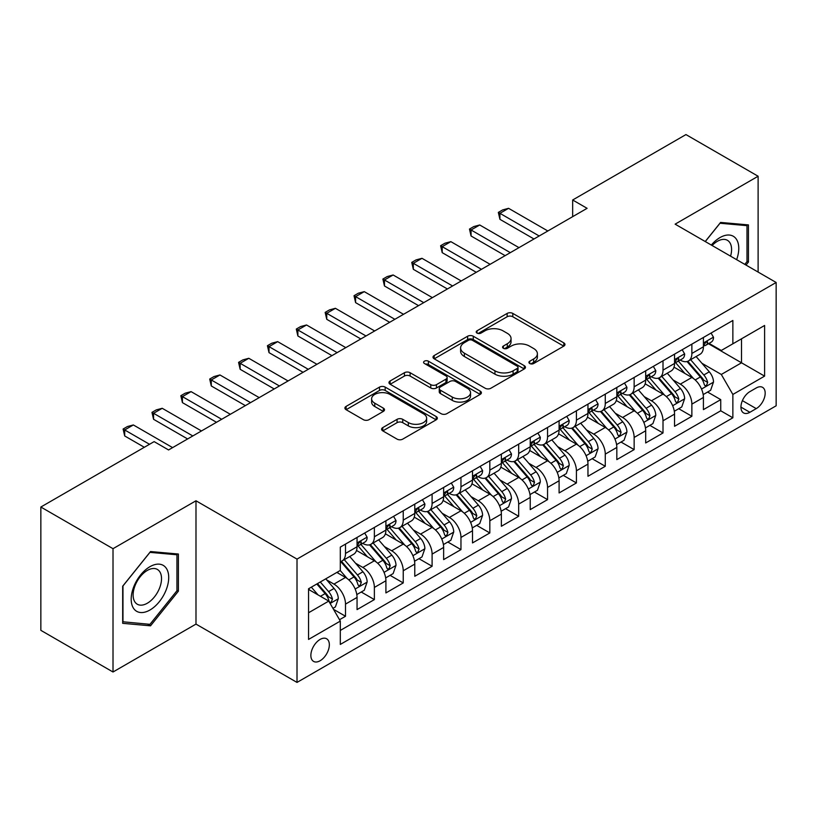 <?xml version="1.0" encoding="UTF-8"?>
<svg xmlns="http://www.w3.org/2000/svg" width="817" height="817" viewBox="0 0 817 817"><rect width="100%" height="100%" fill="white"/><g stroke="black" fill="none" stroke-linecap="round" stroke-linejoin="round"><path stroke-width="1.23" d="M529.733 363.514A2.808 1.624 0 0 0 533.705 363.514L563.801 346.132A4.003 2.318 0 0 0 564.976 344.498A4.003 2.318 0 0 0 563.801 342.864L512.81 313.422A4.003 2.318 0 0 0 507.143 313.422L477.036 330.803A2.808 1.624 0 0 0 476.219 331.947A2.808 1.624 0 0 0 477.036 333.091A2.808 1.624 0 0 0 481.009 333.091L484.9 330.844A12.817 7.404 0 0 1 503.037 330.844L507.286 333.295A12.817 7.404 0 0 1 511.044 338.524A12.817 7.404 0 0 1 507.286 343.763L503.384 346.01A2.808 1.624 0 0 0 502.567 347.154A2.808 1.624 0 0 0 503.384 348.297A2.808 1.624 0 0 0 507.357 348.297L511.248 346.051A12.817 7.404 0 0 1 529.385 346.051L533.634 348.502A12.817 7.404 0 0 1 537.392 353.741A12.817 7.404 0 0 1 533.634 358.969L529.733 361.226A2.808 1.624 0 0 0 528.916 362.37A2.808 1.624 0 0 0 529.733 363.514L529.733 361.226M320.101 660.759A13.062 7.537 120 0 0 328.638 649.249A13.062 7.537 120 0 0 326.637 638.782A13.062 7.537 120 0 0 320.101 639.425A13.062 7.537 120 0 0 311.573 650.935A13.062 7.537 120 0 0 313.575 661.402A13.062 7.537 120 0 0 320.101 660.759M382.764 427.587A4.003 2.318 0 0 0 381.59 429.231A4.003 2.318 0 0 0 382.764 430.865L397.072 439.127A4.003 2.318 0 0 0 402.74 439.127L436.176 419.826A4.003 2.318 0 0 0 437.34 418.181A4.003 2.318 0 0 0 436.176 416.547L385.175 387.105A4.003 2.318 0 0 0 379.507 387.105L346.081 406.406A4.003 2.318 0 0 0 344.907 408.04A4.003 2.318 0 0 0 346.081 409.685L363.361 419.662A4.003 2.318 0 0 0 369.029 419.662L383.336 411.4A4.003 2.318 0 0 0 384.511 409.766A4.003 2.318 0 0 0 383.336 408.122L374.758 403.179A10.713 6.189 0 0 1 371.623 398.798A10.713 6.189 0 0 1 378.24 393.089A10.713 6.189 0 0 1 389.923 394.427L423.492 413.81A10.713 6.189 0 0 1 426.627 418.181A10.713 6.189 0 0 1 420.02 423.9A10.713 6.189 0 0 1 408.337 422.563L402.74 419.335A4.003 2.318 0 0 0 397.072 419.335L382.764 427.587L382.764 430.865M195.988 500.78L113.012 548.687L40.85 507.03L40.85 630.346L113.012 672.003L195.988 624.096L297.01 682.42L297.01 559.104L195.988 500.78L195.988 624.096M758.115 272.061L758.115 176.237L675.128 224.154L776.15 282.478L297.01 559.104M758.115 176.237L685.953 134.58L572.666 199.991L572.666 216.648M40.85 507.03L154.137 441.619L168.568 449.953L587.096 208.325L572.666 199.991M485.186 388.249A4.003 2.318 0 0 0 490.854 388.249L524.279 368.947A4.003 2.318 0 0 0 525.454 367.313A4.003 2.318 0 0 0 524.279 365.679L473.288 336.236A4.003 2.318 0 0 0 467.62 336.236L434.184 355.538A4.003 2.318 0 0 0 433.01 357.172A4.003 2.318 0 0 0 434.184 358.806L485.186 388.249M425.534 364.116A2.808 1.624 0 0 1 428.384 364.515L428.384 361.185L480.222 391.118A4.003 2.318 0 0 1 481.397 392.752A4.003 2.318 0 0 1 480.222 394.386L446.797 413.688A4.003 2.318 0 0 1 441.129 413.688L390.128 384.245L390.128 380.977A4.003 2.318 0 0 0 388.963 382.611A4.003 2.318 0 0 0 390.128 384.245M390.128 380.977L404.435 372.715A4.003 2.318 0 0 1 410.103 372.715L430.784 384.654A4.003 2.318 0 0 0 436.452 384.654L445.949 379.17A4.003 2.318 0 0 0 447.124 377.536A4.003 2.318 0 0 0 445.949 375.902L424.411 363.473A2.808 1.624 0 0 1 423.594 362.329A2.808 1.624 0 0 1 425.32 360.828A2.808 1.624 0 0 1 428.384 361.185M339.515 619.715L345.509 616.263L333.53 609.349M326.708 579.917L333.959 584.104A16.33 9.426 60 0 1 345.509 604.1L357.049 597.431L357.049 609.594L374.37 599.596L361.237 592.019M355.579 563.25L362.819 567.437A16.33 9.426 60 0 1 374.37 587.433L385.91 580.764L385.91 592.928L403.23 582.929L390.097 575.352M384.439 546.583L391.69 550.77A16.33 9.426 60 0 1 403.23 570.766L414.781 564.098L414.781 576.271L432.101 566.273L418.968 558.685M413.3 529.927L420.551 534.104A16.33 9.426 60 0 1 432.101 554.1L443.641 547.441L443.641 559.604L460.962 549.606L447.828 542.018M442.171 513.26L449.411 517.447A16.33 9.426 60 0 1 460.962 537.443L472.502 530.774L472.502 542.937L489.822 532.939L476.689 525.362M471.031 496.593L478.282 500.78A16.33 9.426 60 0 1 489.822 520.776L501.372 514.107L501.372 526.271L518.683 516.273L505.549 508.695M499.892 479.926L507.143 484.113A16.33 9.426 60 0 1 518.683 504.109L530.233 497.441L530.233 509.614L547.553 499.616L534.42 492.028M528.762 463.27L536.003 467.447A16.33 9.426 60 0 1 547.553 487.443L559.094 480.784L559.094 492.947L576.414 482.949L563.281 475.361M557.623 446.603L564.864 450.79A16.33 9.426 60 0 1 576.414 470.786L587.964 464.117L587.964 476.28L605.274 466.282L592.141 458.705M586.483 429.936L593.734 434.123A16.33 9.426 60 0 1 605.274 454.119L616.825 447.45L616.825 459.614L634.145 449.616L621.012 442.038M615.344 413.269L622.595 417.456A16.33 9.426 60 0 1 634.145 437.452L645.685 430.794L645.685 442.957L663.006 432.959L649.872 425.371M644.215 396.613L651.455 400.79A16.33 9.426 60 0 1 663.006 420.786L674.546 414.127L674.546 426.29L691.866 416.292L691.866 404.129A16.33 9.426 -120 0 0 680.326 384.133L673.075 379.946M678.733 408.704L691.866 416.292M357.049 597.431A16.33 9.426 -120 0 0 345.509 577.435L336.849 572.431M385.91 580.764A16.33 9.426 -120 0 0 374.37 560.768L356.518 550.464M414.781 564.098A16.33 9.426 -120 0 0 403.23 544.102L385.379 533.797M443.641 547.441A16.33 9.426 -120 0 0 432.101 527.445L414.25 517.141M472.502 530.774A16.33 9.426 -120 0 0 460.962 510.778L443.11 500.474M501.372 514.107A16.33 9.426 -120 0 0 489.822 494.111L471.971 483.807M530.233 497.441A16.33 9.426 -120 0 0 518.683 477.445L500.841 467.14M559.094 480.784A16.33 9.426 -120 0 0 547.553 460.788L529.702 450.484M587.964 464.117A16.33 9.426 -120 0 0 576.414 444.121L558.562 433.817M616.825 447.45A16.33 9.426 -120 0 0 605.274 427.454L587.423 417.15M645.685 430.794A16.33 9.426 -120 0 0 634.145 410.788L616.294 400.483M674.546 414.127A16.33 9.426 -120 0 0 663.006 394.131L645.154 383.827M756.236 387.963L749.883 391.629A12.653 7.302 120 0 0 741.622 402.781A12.653 7.302 120 0 0 743.562 412.922A12.653 7.302 120 0 0 749.883 412.289L756.236 408.623A12.653 7.302 120 0 0 764.498 397.47A12.653 7.302 120 0 0 762.557 387.34A12.653 7.302 120 0 0 756.236 387.963M297.01 682.42L776.15 405.794L776.15 282.478M308.56 612.76L328.761 601.098L340.311 621.094L340.311 644.429L732.859 417.793L732.859 394.458L721.309 374.462L701.936 363.279M340.311 621.094L308.56 639.425L308.56 588.761L340.311 570.429L340.311 547.104L732.859 320.468L732.859 343.804L764.6 325.472L764.6 376.126L732.859 394.458M362.677 543.356L362.819 543.438A16.33 9.426 60 0 0 370.989 544.245L382.53 537.586A16.33 9.426 -120 0 0 385.91 530.11L385.91 520.776M391.537 526.689L391.69 526.771A16.33 9.426 60 0 0 399.85 527.588L411.4 520.919A16.33 9.426 -120 0 0 414.781 513.444L414.781 504.109M420.398 510.022L420.551 510.114A16.33 9.426 60 0 0 428.711 510.921L440.261 504.252A16.33 9.426 -120 0 0 443.641 496.777L443.641 487.443M449.258 493.356L449.411 493.448A16.33 9.426 60 0 0 457.581 494.254L469.121 487.586A16.33 9.426 -120 0 0 472.502 480.11L472.502 470.786M478.129 476.699L478.282 476.781A16.33 9.426 60 0 0 486.442 477.588L497.982 470.929A16.33 9.426 -120 0 0 501.372 463.453L501.372 454.119M506.989 460.032L507.143 460.114A16.33 9.426 60 0 0 515.302 460.931L526.853 454.262A16.33 9.426 -120 0 0 530.233 446.787L530.233 437.452M535.85 443.365L536.003 443.457A16.33 9.426 60 0 0 544.173 444.264L555.713 437.595A16.33 9.426 -120 0 0 559.094 430.12L559.094 420.786M564.721 426.699L564.864 426.791A16.33 9.426 60 0 0 573.034 427.597L584.574 420.929A16.33 9.426 -120 0 0 587.964 413.453L587.964 404.129M593.581 410.042L593.734 410.124A16.33 9.426 60 0 0 601.894 410.931L613.444 404.272A16.33 9.426 -120 0 0 616.825 396.796L616.825 387.462M622.442 393.375L622.595 393.457A16.33 9.426 60 0 0 630.755 394.274L642.305 387.605A16.33 9.426 -120 0 0 645.685 380.13L645.685 370.795M651.312 376.708L651.455 376.8A16.33 9.426 60 0 0 659.625 377.607L671.166 370.938A16.33 9.426 -120 0 0 674.546 363.463L674.546 354.129M340.311 630.428L720.737 410.788L720.737 399.625L703.417 409.623L703.417 397.46A16.33 9.426 -120 0 0 691.866 377.464L674.015 367.16M680.173 360.042L680.326 360.134A16.33 9.426 -120 0 0 688.486 360.94A16.33 9.426 -120 0 0 691.866 353.465L691.866 344.131M688.486 360.94L700.036 354.272A16.33 9.426 -120 0 0 703.417 346.796L703.417 337.472M345.509 544.102L345.509 553.436A16.33 9.426 60 0 1 342.119 560.911A16.33 9.426 60 0 1 340.311 561.575M342.119 560.911L353.669 554.243A16.33 9.426 -120 0 0 357.049 546.767L357.049 537.443M374.37 527.445L374.37 536.769A16.33 9.426 60 0 1 370.989 544.245M403.23 510.778L403.23 520.112A16.33 9.426 60 0 1 399.85 527.588M432.101 494.111L432.101 503.446A16.33 9.426 60 0 1 428.711 510.921M460.962 477.445L460.962 486.779A16.33 9.426 60 0 1 457.581 494.254M489.822 460.788L489.822 470.112A16.33 9.426 60 0 1 486.442 477.588M518.683 444.121L518.683 453.455A16.33 9.426 60 0 1 515.302 460.931M547.553 427.454L547.553 436.789A16.33 9.426 60 0 1 544.173 444.264M576.414 410.788L576.414 420.122A16.33 9.426 60 0 1 573.034 427.597M605.274 394.131L605.274 403.455A16.33 9.426 60 0 1 601.894 410.931M634.145 377.464L634.145 386.798A16.33 9.426 60 0 1 630.755 394.274M663.006 360.797L663.006 370.132A16.33 9.426 60 0 1 659.625 377.607M663.006 420.786L663.006 432.959M634.145 437.452L634.145 449.616M605.274 454.119L605.274 466.282M576.414 470.786L576.414 482.949M547.553 487.443L547.553 499.616M518.683 504.109L518.683 516.273M489.822 520.776L489.822 532.939M460.962 537.443L460.962 549.606M432.101 554.1L432.101 566.273M403.23 570.766L403.23 582.929M374.37 587.433L374.37 599.596M345.509 604.1L345.509 616.263M328.761 601.098L308.56 589.435M721.309 374.462L741.509 362.799L741.509 338.8L764.6 325.472M708.462 343.712L764.6 376.126M709.033 343.385L721.309 350.462L732.859 343.804M113.012 548.687L113.012 672.003M707.604 392.048L720.737 399.625M720.737 410.788L732.859 417.793M746.013 265.076L748.443 262.053L748.443 224.91L720.584 222.428L705.234 241.526M122.683 623.33L150.532 625.822L178.382 591.171L178.382 554.028L150.532 551.546L122.683 586.197L122.683 623.33M746.993 261.215L748.443 262.053M176.942 590.334L178.382 591.171M147.591 624.117L150.532 625.822M530.856 363.912L533.634 362.309A12.817 7.404 0 0 0 537.392 357.07L537.392 353.741M511.044 338.524L511.044 341.863A12.817 7.404 0 0 1 507.286 347.092L504.508 348.696M563.75 346.163L512.81 316.751A4.003 2.318 0 0 0 507.143 316.751L478.159 333.479M524.228 368.978L473.288 339.566A4.003 2.318 0 0 0 467.62 339.566L434.246 358.837M517.202 368.457A2.808 1.624 0 0 0 518.019 367.313A2.808 1.624 0 0 0 517.202 366.169L472.44 340.321A2.808 1.624 0 0 0 468.468 340.321L464.362 342.701A12.817 7.404 0 0 0 460.604 347.93A12.817 7.404 0 0 0 464.362 353.169L494.959 370.836A12.817 7.404 0 0 0 513.086 370.836L517.202 368.457L517.202 371.796A2.808 1.624 0 0 0 518.019 370.652L518.019 367.313M460.604 347.93L460.604 351.269A12.817 7.404 0 0 0 464.362 356.498L464.362 353.169M517.202 371.796L513.086 374.166A12.817 7.404 0 0 1 494.959 374.166L464.362 356.498M390.189 384.276L404.435 376.045L404.435 372.715M447.124 377.536L447.124 380.875A4.003 2.318 0 0 1 445.949 382.509L436.452 387.983A4.003 2.318 0 0 1 430.784 387.983L410.103 376.045A4.003 2.318 0 0 0 404.435 376.045M428.384 364.515L480.171 394.417M452.25 397.042A10.713 6.189 0 0 0 463.933 398.39A10.713 6.189 0 0 0 470.541 392.671A10.713 6.189 0 0 0 467.406 388.289L455.58 381.468A4.003 2.318 0 0 0 449.912 381.468L440.424 386.941A4.003 2.318 0 0 0 439.25 388.575A4.003 2.318 0 0 0 440.424 390.22L452.25 397.042L452.25 400.381A10.713 6.189 0 0 0 463.933 401.719A10.713 6.189 0 0 0 470.541 396L470.541 392.671M439.25 388.575L439.25 391.915A4.003 2.318 0 0 0 440.424 393.549L440.424 390.22M452.25 400.381L440.424 393.549M426.627 418.181L426.627 421.521A10.713 6.189 0 0 1 420.02 427.24A10.713 6.189 0 0 1 408.337 425.892L402.74 422.665A4.003 2.318 0 0 0 397.072 422.665L382.816 430.896M371.623 398.798L371.623 402.138A10.713 6.189 0 0 0 374.758 406.509L374.758 403.179M383.275 411.431L374.758 406.509M436.115 419.856L385.175 390.444A4.003 2.318 0 0 0 379.507 390.444L346.132 409.715M703.171 394.601L710.627 390.291L713.517 381.958A10.815 6.25 -120 0 0 709.299 371.806L696.115 356.539M693.47 378.516L678.396 361.063M684.891 373.44L676.149 363.31A25.919 14.961 -120 0 0 675.342 362.411M687.015 361.522L700.353 376.974A10.815 6.25 60 0 1 704.213 384.419L705 385.706L706.46 385.501L707.675 382.427A10.815 6.25 -120 0 0 703.815 374.972L690.631 359.705M687.802 361.277L702.13 377.873A5.515 3.186 60 0 1 703.519 380.028L707.675 382.427M711.066 333.05L713.517 337.298A10.815 6.25 60 0 1 711.28 342.088L705.796 345.254A10.815 6.25 -120 0 0 707.675 342.762L707.451 341.802M703.774 345.765L703.815 345.765A10.815 6.25 -120 0 0 705.796 345.254M706.276 341.955L707.675 342.762C706.991 341.128 705.837 341.802 704.213 344.764A10.815 6.25 60 0 1 703.417 346.296M539.179 235.98L499.922 213.319L499.922 219.324L498.339 212.4L502.669 209.908L508.582 208.325L547.839 230.986M533.981 238.983L499.922 219.324M508.582 208.325L499.922 213.319L498.339 212.4M736.638 259.663A26.532 15.319 120 0 0 720.012 237.563A26.532 15.319 120 0 0 711.321 245.049M730.572 256.16A20.088 11.601 120 0 0 727.426 240.31A20.088 11.601 120 0 0 717.377 241.311A20.088 11.601 120 0 0 712.118 245.508M705.285 241.566L720.012 223.245L746.993 225.655L746.993 261.644L744.798 264.371M745.206 224.624L746.993 225.655M166.198 589.803A26.532 15.319 120 0 0 159.335 564.169A26.532 15.319 120 0 0 133.702 586.902A26.532 15.319 120 0 0 140.575 612.525A26.532 15.319 120 0 0 166.198 589.803M159.621 587.934A20.088 11.601 120 0 0 157.364 569.429A20.088 11.601 120 0 0 135.019 585.728A20.088 11.601 120 0 0 137.276 604.223A20.088 11.601 120 0 0 159.621 587.934M122.969 621.921L122.969 585.942L149.95 552.363L176.942 554.774L176.942 590.762L149.95 624.331L122.683 621.757M175.155 553.742L176.942 554.774M674.311 411.268L681.766 406.958L684.646 398.625A10.815 6.25 -120 0 0 680.438 388.473L667.254 373.206M664.609 395.183L649.535 377.73M656.031 390.097L647.278 379.976A25.919 14.961 -120 0 0 646.482 379.068M658.155 378.189L671.492 393.631A10.815 6.25 60 0 1 675.353 401.086L676.139 402.373L677.599 402.168L678.815 399.084A10.815 6.25 -120 0 0 674.954 391.639L661.77 376.371M658.941 377.944L673.269 394.529A5.515 3.186 60 0 1 674.658 396.694L678.815 399.084M645.44 427.934L652.906 423.625L655.785 415.291A10.815 6.25 -120 0 0 651.578 405.13L638.383 389.862M635.749 411.85L620.675 394.397M627.17 406.764L618.418 396.633A25.919 14.961 -120 0 0 617.621 395.734M629.284 394.856L642.632 410.297A10.815 6.25 60 0 1 646.482 417.753L647.268 419.029L648.729 418.825L649.944 415.751A10.815 6.25 -120 0 0 646.094 408.296L632.899 393.028M630.07 394.601L644.409 411.196A5.515 3.186 60 0 1 645.798 413.351L649.944 415.751M616.58 444.591L624.035 440.292L626.925 431.958A10.815 6.25 -120 0 0 622.707 421.797L609.523 406.529M606.878 428.506L591.804 411.063M598.299 423.431L589.557 413.3A25.919 14.961 -120 0 0 588.751 412.401M600.424 411.523L613.761 426.964A10.815 6.25 60 0 1 617.621 434.419L618.408 435.696L619.868 435.492L621.083 432.418A10.815 6.25 -120 0 0 617.223 424.963L604.039 409.695M601.21 411.268L615.538 427.863A5.515 3.186 60 0 1 616.927 430.018L621.083 432.418M587.719 461.258L595.174 456.948L598.064 448.615A10.815 6.25 -120 0 0 593.847 438.463L580.662 423.196M578.017 445.173L562.944 427.72M569.439 440.097L560.697 429.967A25.919 14.961 -120 0 0 559.89 429.068M571.563 428.179L584.901 443.631A10.815 6.25 60 0 1 588.761 451.076L589.547 452.363L591.008 452.158L592.223 449.084A10.815 6.25 -120 0 0 588.363 441.629L575.178 426.362M572.349 427.934L586.677 444.53A5.515 3.186 60 0 1 588.066 446.685L592.223 449.084M682.195 349.717L684.646 353.965A10.815 6.25 60 0 1 682.409 358.755L676.925 361.921A10.815 6.25 -120 0 0 678.815 359.429L678.58 358.469M674.913 362.421L674.954 362.421A10.815 6.25 -120 0 0 676.925 361.921M677.416 358.622L678.815 359.429C678.13 357.795 676.976 358.459 675.353 361.431A10.815 6.25 60 0 1 674.546 362.962M510.319 252.647L471.062 229.985L471.062 235.98L469.479 229.066L473.809 226.564L479.722 224.981L518.979 247.643M505.12 255.65L471.062 235.98M479.722 224.981L471.062 229.985L469.479 229.066M653.334 366.384L655.785 370.632A10.815 6.25 60 0 1 653.549 375.412L648.065 378.577A10.815 6.25 -120 0 0 649.944 376.086L649.719 375.126M646.043 379.088L646.094 379.088A10.815 6.25 -120 0 0 648.065 378.577M648.555 375.279L649.944 376.086C649.27 374.462 648.116 375.126 646.482 378.087A10.815 6.25 60 0 1 645.685 379.629M481.448 269.314L442.201 246.652L442.201 252.647L440.608 245.733L444.938 243.231L450.861 241.648L490.108 264.31M476.26 272.306L442.201 252.647M450.861 241.648L442.201 246.652L440.608 245.733M624.474 383.04L626.925 387.289A10.815 6.25 60 0 1 624.688 392.078L619.204 395.244A10.815 6.25 -120 0 0 621.083 392.752L620.859 391.792M617.182 395.755L617.223 395.755A10.815 6.25 -120 0 0 619.204 395.244M619.684 391.946L621.083 392.752C620.399 391.129 619.245 391.792 617.621 394.754A10.815 6.25 60 0 1 616.825 396.296M452.587 285.97L413.331 263.309L413.331 269.314L411.748 262.4L416.078 259.898L421.991 258.315L461.248 280.977M447.389 288.973L413.331 269.314M421.991 258.315L413.331 263.309L411.748 262.4M595.603 399.707L598.064 403.955A10.815 6.25 60 0 1 595.818 408.745L590.334 411.911A10.815 6.25 -120 0 0 592.223 409.419L591.988 408.459M588.322 412.422L588.363 412.422A10.815 6.25 -120 0 0 590.334 411.911M590.824 408.612L592.223 409.419C591.539 407.785 590.385 408.459 588.761 411.421A10.815 6.25 60 0 1 587.964 412.953M423.727 302.637L384.47 279.976L384.47 285.981L382.887 279.057L387.217 276.565L393.13 274.982L432.387 297.643M418.529 305.64L384.47 285.981M393.13 274.982L384.47 279.976L382.887 279.057M558.848 477.925L566.314 473.615L569.194 465.281A10.815 6.25 -120 0 0 564.986 455.13L551.802 439.863M549.157 461.84L534.083 444.387M540.578 456.754L531.826 446.633A25.919 14.961 -120 0 0 531.03 445.725M542.702 444.846L556.04 460.288A10.815 6.25 60 0 1 559.89 467.743L560.676 469.029L562.137 468.825L563.352 465.741A10.815 6.25 -120 0 0 559.502 458.296L546.318 443.028M543.479 444.601L557.817 461.186A5.515 3.186 60 0 1 559.206 463.351L563.352 465.741M566.743 416.374L569.194 420.622A10.815 6.25 60 0 1 566.957 425.412L561.473 428.578A10.815 6.25 -120 0 0 563.352 426.086L563.127 425.126M559.461 429.078L559.502 429.078A10.815 6.25 -120 0 0 561.473 428.578M561.963 425.279L563.352 426.086C562.678 424.452 561.524 425.116 559.89 428.077A10.815 6.25 60 0 1 559.094 429.619M394.866 319.304L355.609 296.642L355.609 302.637L354.016 295.723L358.346 293.221L364.27 291.638L403.516 314.3M389.668 322.307L355.609 302.637M364.27 291.638L355.609 296.642L354.016 295.723M529.988 494.591L537.443 490.282L540.333 481.948A10.815 6.25 -120 0 0 536.126 471.787L522.931 456.519M520.286 478.507L505.223 461.054M511.718 473.421L502.966 463.29A25.919 14.961 -120 0 0 502.159 462.391M513.832 461.513L527.169 476.954A10.815 6.25 60 0 1 531.03 484.41L531.816 485.686L533.276 485.482L534.492 482.408A10.815 6.25 -120 0 0 530.642 474.953L517.447 459.685M514.618 461.258L528.956 477.853A5.515 3.186 60 0 1 530.335 480.008L534.492 482.408M537.882 433.041L540.333 437.289A10.815 6.25 60 0 1 538.097 442.068L532.613 445.234A10.815 6.25 -120 0 0 534.492 442.743L534.267 441.783M530.59 445.745L530.642 445.745A10.815 6.25 -120 0 0 532.613 445.234M533.092 441.936L534.492 442.743C533.818 441.119 532.664 441.783 531.03 444.744A10.815 6.25 60 0 1 530.233 446.286M365.996 335.971L326.749 313.309L326.749 319.304L325.156 312.39L329.486 309.888L335.399 308.305L374.656 330.967M360.808 338.963L326.749 319.304M335.399 308.305L326.749 313.309L325.156 312.39M501.127 511.248L508.582 506.948L511.473 498.615A10.815 6.25 -120 0 0 507.255 488.454L494.071 473.186M491.425 495.163L476.352 477.72M482.847 490.088L474.105 479.957A25.919 14.961 -120 0 0 473.298 479.058M484.971 478.18L498.309 493.621A10.815 6.25 60 0 1 502.169 501.076L502.955 502.353L504.416 502.149L505.631 499.075A10.815 6.25 -120 0 0 501.771 491.62L488.586 476.352M485.758 477.925L500.086 494.52A5.515 3.186 60 0 1 501.475 496.675L505.631 499.075M509.022 449.697L511.473 453.946A10.815 6.25 60 0 1 509.226 458.735L503.742 461.901A10.815 6.25 -120 0 0 505.631 459.409L505.406 458.449M501.73 462.412L501.771 462.412A10.815 6.25 -120 0 0 503.742 461.901M504.232 458.603L505.631 459.409C504.947 457.786 503.793 458.449 502.169 461.411A10.815 6.25 60 0 1 501.372 462.953M337.135 352.627L297.878 329.966L297.878 335.971L296.295 329.057L300.625 326.555L306.538 324.972L345.795 347.633M331.937 355.63L297.878 335.971M306.538 324.972L297.878 329.966L296.295 329.057M472.267 527.915L479.722 523.605L482.602 515.272A10.815 6.25 -120 0 0 478.394 505.12L465.21 489.853M462.565 511.83L447.491 494.377M453.986 506.754L445.234 496.624A25.919 14.961 -120 0 0 444.438 495.725M456.111 494.836L469.448 510.288A10.815 6.25 60 0 1 473.298 517.733L474.085 519.02L475.555 518.815L476.771 515.741A10.815 6.25 -120 0 0 472.91 508.286L459.726 493.019M456.887 494.591L471.225 511.187A5.515 3.186 60 0 1 472.614 513.342L476.771 515.741M480.151 466.364L482.602 470.612A10.815 6.25 60 0 1 480.365 475.402L474.881 478.568A10.815 6.25 -120 0 0 476.771 476.076L476.536 475.116M472.869 479.079L472.91 479.079A10.815 6.25 -120 0 0 474.881 478.568M475.371 475.269L476.771 476.076C476.086 474.442 474.932 475.116 473.298 478.078A10.815 6.25 60 0 1 472.502 479.61M308.275 369.294L269.018 346.633L269.018 352.638L267.425 345.714L271.755 343.222L277.678 341.639L316.935 364.3M303.076 372.297L269.018 352.638M277.678 341.639L269.018 346.633L267.425 345.714M443.396 544.582L450.861 540.272L453.741 531.938A10.815 6.25 -120 0 0 449.534 521.787L436.339 506.52M433.704 528.497L418.631 511.044M425.126 523.411L416.374 513.29A25.919 14.961 -120 0 0 415.567 512.382M427.24 511.503L440.577 526.945A10.815 6.25 60 0 1 444.438 534.4L445.224 535.686L446.685 535.482L447.9 532.398A10.815 6.25 -120 0 0 444.05 524.953L430.855 509.685M428.026 511.258L442.365 527.843A5.515 3.186 60 0 1 443.754 530.008L447.9 532.398M451.29 483.031L453.741 487.279A10.815 6.25 60 0 1 451.505 492.069L446.021 495.235A10.815 6.25 -120 0 0 447.9 492.743L447.675 491.783M443.999 495.735L444.05 495.735A10.815 6.25 -120 0 0 446.021 495.235M446.511 491.936L447.9 492.743C447.226 491.109 446.072 491.773 444.438 494.734A10.815 6.25 60 0 1 443.641 496.276M279.404 385.961L240.157 363.299L240.157 369.294L238.564 362.38L242.894 359.878L248.807 358.295L288.064 380.957M274.216 388.963L240.157 369.294M248.807 358.295L240.157 363.299L238.564 362.38M414.536 561.248L421.991 556.939L424.881 548.605A10.815 6.25 -120 0 0 420.663 538.444L407.479 523.176M404.834 545.164L389.76 527.711M396.255 540.078L387.513 529.947A25.919 14.961 -120 0 0 386.707 529.048M398.379 528.17L411.717 543.611A10.815 6.25 60 0 1 415.577 551.067L416.364 552.343L417.824 552.139L419.039 549.065A10.815 6.25 -120 0 0 415.179 541.61L401.995 526.342M399.166 527.915L413.494 544.51A5.515 3.186 60 0 1 414.883 546.665L419.039 549.065M422.43 499.698L424.881 503.946A10.815 6.25 60 0 1 422.644 508.725L417.16 511.891A10.815 6.25 -120 0 0 419.039 509.399L418.815 508.44M415.138 512.402L415.179 512.402A10.815 6.25 -120 0 0 417.16 511.891M417.64 508.593L419.039 509.399C418.355 507.776 417.201 508.44 415.577 511.401A10.815 6.25 60 0 1 414.781 512.943M250.543 402.628L211.286 379.966L211.286 385.961L209.703 379.047L214.034 376.545L219.947 374.962L259.203 397.624M245.345 405.62L211.286 385.961M219.947 374.962L211.286 379.966L209.703 379.047M385.675 577.905L393.13 573.605L396.01 565.272A10.815 6.25 -120 0 0 391.803 555.111L378.618 539.843M375.973 561.82L360.9 544.377M367.395 556.745L358.643 546.614A25.919 14.961 -120 0 0 357.846 545.715M369.519 544.837L382.856 560.278A10.815 6.25 60 0 1 386.717 567.733L387.503 569.01L388.963 568.806L390.179 565.732A10.815 6.25 -120 0 0 386.318 558.277L373.134 543.009M370.305 544.582L384.633 561.177A5.515 3.186 60 0 1 386.022 563.332L390.179 565.732M393.559 516.354L396.01 520.603A10.815 6.25 60 0 1 393.774 525.392L388.289 528.558A10.815 6.25 -120 0 0 390.179 526.066L389.944 525.106M386.278 529.069L386.318 529.069A10.815 6.25 -120 0 0 388.289 528.558M388.78 525.26L390.179 526.066C389.495 524.443 388.341 525.106 386.717 528.068A10.815 6.25 60 0 1 385.91 529.61M221.683 419.284L182.426 396.623L182.426 402.628L180.843 395.714L185.173 393.212L191.086 391.629L230.343 414.29M216.485 422.287L182.426 402.628M191.086 391.629L182.426 396.623L180.843 395.714M356.804 594.572L364.27 590.262L367.15 581.929A10.815 6.25 -120 0 0 362.942 571.777L349.747 556.51M347.113 578.487L340.209 570.491M338.534 573.411L337.411 572.104M340.648 561.493L353.996 576.945A10.815 6.25 60 0 1 357.846 584.39L358.632 585.677L360.093 585.472L361.308 582.398A10.815 6.25 -120 0 0 357.458 574.943L344.263 559.676M341.435 561.248L355.773 577.844A5.515 3.186 60 0 1 357.162 579.999L361.308 582.398M364.699 533.021L367.15 537.269A10.815 6.25 60 0 1 364.913 542.059L359.429 545.225A10.815 6.25 -120 0 0 361.308 542.733L361.083 541.773M357.407 545.736L357.458 545.736A10.815 6.25 -120 0 0 359.429 545.225M359.919 541.926L361.308 542.733C360.634 541.099 359.48 541.773 357.846 544.735A10.815 6.25 60 0 1 357.049 546.267M192.812 435.951L153.565 413.29L153.565 419.295L151.972 412.371L156.302 409.879L162.226 408.296L201.472 430.957M187.624 438.954L153.565 419.295M162.226 408.296L153.565 413.29L151.972 412.371M332.948 608.348L335.399 606.929L338.289 598.595A10.815 6.25 -120 0 0 334.071 588.444L325.769 578.824M318.027 594.899L311.338 587.157M309.663 590.068L308.56 588.791M316.822 583.992L325.125 593.602A10.815 6.25 60 0 1 328.985 601.057L329.772 602.343L331.232 602.139L332.448 599.055A10.815 6.25 -120 0 0 328.587 591.61L320.284 581.99M317.496 583.604L326.902 594.5A5.515 3.186 60 0 1 328.291 596.665L332.448 599.055M149.521 444.285L124.695 429.956L124.695 435.951L123.112 429.037L127.442 426.535L133.355 424.952L172.612 447.614M144.323 447.287L124.695 435.951M133.355 424.952L124.695 429.956L123.112 429.037M333.959 584.104L345.509 577.435M362.819 567.437L374.37 560.768M391.69 550.77L403.23 544.102M420.551 534.104L432.101 527.445M449.411 517.447L460.962 510.778M478.282 500.78L489.822 494.111M507.143 484.113L518.683 477.445M536.003 467.447L547.553 460.788M564.864 450.79L576.414 444.121M593.734 434.123L605.274 427.454M622.595 417.456L634.145 410.788M651.455 400.79L663.006 394.131M680.326 384.133L691.866 377.464M691.866 353.465L703.417 346.796M345.509 553.436L357.049 546.767M374.37 536.769L385.91 530.11M403.23 520.112L414.781 513.444M432.101 503.446L443.641 496.777M460.962 486.779L472.502 480.11M489.822 470.112L501.372 463.453M518.683 453.455L530.233 446.787M547.553 436.789L559.094 430.12M576.414 420.122L587.964 413.453M605.274 403.455L616.825 396.796M634.145 386.798L645.685 380.13M663.006 370.132L674.546 363.463M691.866 404.129L703.417 397.46M742.398 400.636L756.236 408.623M740.937 407.121L749.883 412.289M533.634 362.309L533.634 358.969M503.384 348.297L503.384 346.01M507.286 347.092L507.286 343.763M477.036 333.091L477.036 330.803M507.143 316.751L507.143 313.422M512.81 316.751L512.81 313.422M563.801 346.132L563.801 342.864M434.184 358.806L434.184 355.538M467.62 339.566L467.62 336.236M473.288 339.566L473.288 336.236M524.279 368.947L524.279 365.679M494.959 374.166L494.959 370.836M513.086 374.166L513.086 370.836M410.103 376.045L410.103 372.715M430.784 387.983L430.784 384.654M436.452 387.983L436.452 384.654M445.949 382.509L445.949 379.17M480.222 394.386L480.222 391.118M397.072 422.665L397.072 419.335M402.74 422.665L402.74 419.335M408.337 425.892L408.337 422.563M383.336 411.4L383.336 408.122M346.081 409.685L346.081 406.406M379.507 390.444L379.507 387.105M385.175 390.444L385.175 387.105M436.176 419.826L436.176 416.547M701.517 389.055L713.445 382.172M703.815 374.972L709.299 371.806M695.196 379.946L700.353 376.974M713.445 337.176L703.417 342.966M672.657 405.722L684.585 398.839M674.954 391.639L680.438 388.473M666.335 396.613L671.492 393.631M643.796 422.379L655.714 415.496M646.094 408.296L651.578 405.13M637.464 413.279L642.632 410.297M614.935 439.046L626.853 432.162M617.223 424.963L622.707 421.797M608.604 429.946L613.761 426.964M586.065 455.712L597.993 448.829M588.363 441.629L593.847 438.463M579.743 446.603L584.901 443.631M684.585 353.843L674.546 359.633M655.714 370.51L645.685 376.3M626.853 387.166L616.825 392.957M597.993 403.833L587.964 409.623M557.204 472.379L569.122 465.496M559.502 458.296L564.986 455.13M550.883 463.27L556.04 460.288M569.122 420.5L559.094 426.29M528.344 489.036L540.262 482.153M530.642 474.953L536.126 471.787M522.012 479.936L527.169 476.954M540.262 437.166L530.233 442.957M499.473 505.703L511.401 498.819M501.771 491.62L507.255 488.454M493.151 496.603L498.309 493.621M511.401 453.823L501.372 459.614M470.612 522.369L482.53 515.486M472.91 508.286L478.394 505.12M464.291 513.26L469.448 510.288M482.53 470.49L472.502 476.28M441.752 539.036L453.67 532.153M444.05 524.953L449.534 521.787M435.42 529.927L440.577 526.945M453.67 487.157L443.641 492.947M412.881 555.693L424.809 548.81M415.179 541.61L420.663 538.444M406.56 546.593L411.717 543.611M424.809 503.823L414.781 509.614M384.021 572.36L395.949 565.476M386.318 558.277L391.803 555.111M377.699 563.26L382.856 560.278M395.949 520.48L385.91 526.271M355.16 589.026L367.078 582.143M357.458 574.943L362.942 571.777M348.828 579.917L353.996 576.945M367.078 537.147L357.049 542.937M330.139 603.467L338.218 598.81M328.587 591.61L334.071 588.444M320.458 596.298L325.125 593.602"/></g></svg>
